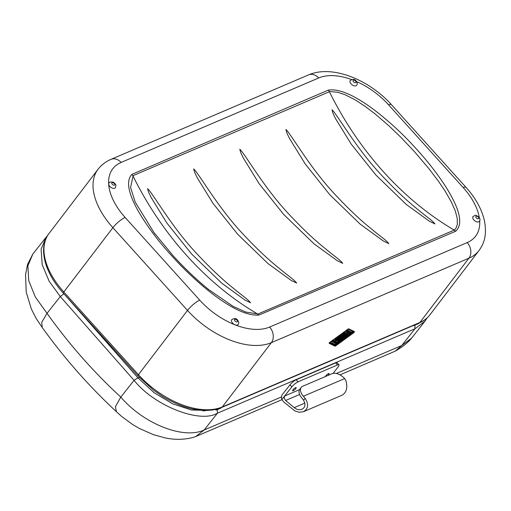 <?xml version="1.0" encoding="UTF-8"?>
<svg xmlns="http://www.w3.org/2000/svg" width="511" height="511" viewBox="0 0 511 511"><rect width="100%" height="100%" fill="white"/><g stroke="black" fill="none" stroke-linecap="round" stroke-linejoin="round"><path stroke-width="0.77" d="M301.247 387.351L299.804 389.171A10.258 5.934 38.3 0 0 299.152 392.997A10.258 5.934 38.3 0 0 301.931 398.069L303.585 400.228L305.099 398.312C308.906 404.233 308.363 408.698 303.47 411.713L342.236 395.137C346.535 392.378 347.78 387.613 345.966 380.842L344.644 378.6L303.374 396.242A10.258 5.934 -141.7 0 1 300.596 391.171A10.258 5.934 -141.7 0 1 301.247 387.351A10.258 5.934 -141.7 0 1 302.723 386.246L332.137 373.669A10.258 5.934 -141.7 0 1 339.413 374.576A10.258 5.934 -141.7 0 1 344.644 378.6M305.099 398.312L303.374 396.242M303.47 411.713L299.012 412.268L294.738 410.812L283.72 401.927L281.836 399.557A5.698 4.433 66.9 0 1 281.535 398.114A5.698 4.433 66.9 0 1 282.506 394.32L289.999 384.834A5.698 1.399 -41.4 0 1 293.001 381.838A5.698 1.399 -41.4 0 1 296.169 379.775L335.689 362.88A5.698 1.399 -41.4 0 1 337.081 362.765L338.908 364.835A5.698 1.399 -41.4 0 1 338.997 365.033A5.698 1.399 -41.4 0 1 337.924 367.198L333.038 373.388M281.836 399.557L284.621 396.031L284.193 398.241L285.611 400.483L294.227 407.644C296.834 409.65 299.401 410.186 301.944 409.26C304.364 408.059 305.316 405.977 304.792 403.013L303.585 400.228M299.472 389.676L284.621 396.031L291.826 386.904A5.698 1.399 -41.4 0 1 294.828 383.914A5.698 1.399 -41.4 0 1 297.996 381.851L337.516 364.956A5.698 1.399 -41.4 0 1 338.908 364.835M295.76 388.609A2.395 0.588 -41.4 0 1 293.914 390.302A2.395 0.588 -41.4 0 1 292.579 390.781A2.395 0.588 -41.4 0 1 292.995 389.791A2.395 0.588 -41.4 0 1 294.834 388.098A2.395 0.588 -41.4 0 1 296.169 387.619A2.395 0.588 -41.4 0 1 295.76 388.609M325.469 376.518A2.395 0.588 -41.4 0 1 325.922 375.713A2.395 0.588 -41.4 0 1 327.762 374.02A2.395 0.588 -41.4 0 1 329.103 373.541A2.395 0.588 -41.4 0 1 328.688 374.531A2.395 0.588 -41.4 0 1 327.679 375.572M339.975 374.87L395.137 351.178L401.748 345.519L411.598 338.141C407.842 342.721 402.355 347.071 395.137 351.178M193.107 437.461L195.694 436.554L204.176 429.981C183.66 439.696 143.7 423.938 120.813 397.111L115.39 406.686L116.393 411.687L121.618 416.427L132.758 424.596L139.337 428.442L153.485 434.695L165.206 437.914C174.762 439.926 184.062 439.779 193.107 437.461M137.9 377.833L134.067 380.325L120.813 397.111C93.781 372.264 69.183 344.337 47.012 313.339L41.742 322.345L42.196 327.468M42.164 327.43L36.089 318.334L31.324 308.938L26.221 292.126L25.55 274.682L27.537 264.43L32.838 254.05L27.875 265.822L28.731 280.635L35.329 297.012L47.012 313.339L60.266 296.552L63.894 293.78M215.367 409.477L215.629 409.771A0.568 0.326 37.4 0 0 216.332 410.039L220.944 408.065A0.568 0.326 37.4 0 0 221.065 407.906M413.437 325.488A0.568 0.326 37.4 0 0 413.904 325.571L418.515 323.604A0.568 0.326 37.4 0 0 418.637 323.444M332.904 340.09L336.8 342.083L349.269 333.07M344.446 332.367L341.322 335.139L339.387 338.85L338.844 339.4L339.425 338.32L338.889 338.378L337.828 339.815L337.752 340.805M338.889 338.378L337.503 340.805M339.342 338.799L338.831 339.017M342.875 334.009L342.115 335.203L342.836 334.992L343.973 333.517L344.369 332.367L341.367 335.19L339.387 338.85M342.466 336.538L339.323 339.872L341.54 338.442L346.024 332.597L345.034 332.457L343.992 333.811L344.631 333.817L339.368 339.924M344.548 333.817L341.757 336.896M346.024 332.597L344.989 332.406L343.992 333.811M338.371 336.826L338.141 336.455L336.27 337.956L334.692 340.677L336.219 339.636L338.371 336.826L338.09 336.404L338.327 336.775L338.09 336.404L336.225 337.912L334.648 340.626M336.953 339.438L339.943 335.778M335.951 340.792L337.043 338.799L336.021 340.85C335.81 342.255 339.777 336.947 341.112 335.165L341.035 334.564L338.014 337.547L340.99 334.513L341.067 335.114M337.043 338.799L337.554 338.652L337.088 338.85M345.161 334.775L343.737 336.921L346.72 333.849L345.493 335.733L346.362 335.139L347.806 332.853L347.32 332.802L345.506 334.916L346.969 332.75L346.528 332.667L342.006 338.11L345.704 334.111L343.737 336.921M346.969 332.75L346.477 332.616L342.006 338.11M347.806 332.853L347.276 332.75L345.838 334.43M346.369 334.271L345.493 335.733M336.136 342.945L331.914 340.805L336.136 342.945L350.546 332.527M345.602 330.879L349.645 332.968L345.583 330.898M335.51 339.547L337.298 337.305M336.928 339.681L337.599 338.704M337.611 339.068L336.998 339.483M339.879 336.11L337.656 339.119M339.987 335.829L338.058 337.592M341.112 335.165L340.99 334.513M346.311 330.368L350.616 332.559L336.187 342.996M347.09 329.806L351.581 332.15L347.046 329.838M331.185 341.335L335.689 343.648L351.581 332.15M336.8 342.083L332.885 340.102M345.347 331.071L349.332 333.102L336.845 342.134M332.648 340.275L336.679 342.344L349.645 332.968M337.803 340.856L342.166 335.254M339.425 338.32L338.934 338.429M342.606 334.539L342.919 334.06M473.844 219.96A3.992 2.293 -142.6 0 1 472.975 216.549C476.163 214.914 474.693 214.499 478.833 217.022C480.199 218.829 480.359 220.286 479.324 221.391A3.992 2.293 -142.6 0 1 473.844 219.96M115.301 187.824A3.992 2.293 -142.6 0 1 114.713 188.272A3.992 2.293 -142.6 0 1 110.255 186.828A3.992 2.293 -142.6 0 1 108.958 182.983L110.127 182.082C111.896 181.795 113.218 182.037 114.094 182.797L115.135 183.858C116.042 184.401 116.099 185.723 115.301 187.824M232.614 323.086A3.992 2.293 -142.6 0 1 231.745 319.675C234.472 318.091 236.427 318.244 237.602 320.148C238.969 321.936 239.129 323.393 238.094 324.517A3.992 2.293 -142.6 0 1 232.614 323.086M356.576 85.331A3.992 2.293 -142.6 0 1 351.102 83.9A3.992 2.293 -142.6 0 1 350.233 80.489C352.96 78.905 354.909 79.064 356.084 80.962C357.451 82.769 357.617 84.226 356.576 85.331M193.701 168.93C198.881 173.472 216.9 205.907 241.531 232.499C255.685 247.733 268.32 259.729 279.434 268.492C287.533 275.435 293.467 279.025 296.655 283.049L291.232 280.456L267.981 263.567L237.615 234.172L213.017 203.378L197.201 177.707L194.634 172.322L193.701 168.93M239.8 149.225C244.98 153.76 262.999 186.196 287.629 212.793C301.79 228.021 314.425 240.023 325.539 248.787C333.632 255.73 339.572 259.313 342.753 263.344L337.33 260.744L314.08 243.862L283.714 214.467L259.115 183.666L243.3 157.995L240.732 152.617L239.8 149.225M147.602 188.642C152.776 193.177 170.795 225.613 195.432 252.21C209.587 267.438 222.221 279.44 233.335 288.204C241.435 295.147 247.369 298.731 250.556 302.761L245.133 300.161L221.876 283.279L191.516 253.884L166.912 223.083L151.103 197.412L148.529 192.034L147.602 188.642M332.003 109.808C337.183 114.343 355.202 146.778 379.833 173.376C393.987 188.61 406.628 200.606 417.736 209.369C425.835 216.313 431.776 219.896 434.957 223.927L429.534 221.327L406.283 204.445L375.917 175.049L351.319 144.249L335.503 118.584L332.936 113.199L332.003 109.808M285.905 129.513C291.078 134.054 309.098 166.49 333.734 193.081C347.889 208.316 360.523 220.311 371.638 229.075C379.737 236.018 385.671 239.608 388.858 243.638L383.435 241.039L360.178 224.15L329.819 194.755L305.22 163.961L289.405 138.289L286.831 132.905L285.905 129.513M132.866 175.739L329.391 91.725L330.508 91.597L337.79 92.28L345.302 94.829L354.877 99.715L364.675 106.033L375.08 113.889L389.28 126.147L400.598 137.037L414.453 151.658L428.755 168.438L438.227 180.9L445.234 191.286L451.411 202.088L455.327 211.069L457.249 218.421L457.332 224.361L456.266 227.606L454.943 229.42L454.222 230.097L257.723 314.099M329.403 91.744A285.036 221.768 -113.1 0 0 383.486 171.817A285.036 221.768 -113.1 0 0 454.202 230.084M329.391 91.725L328.401 90.083L131.895 174.372C124.467 182.216 130.854 197.84 138.155 210.966C147.053 226.118 158.02 240.815 171.051 255.059C181.539 266.774 192.998 277.837 205.422 288.255C221.352 301.228 242.265 316.073 258.853 315.102L455.729 231.221L454.222 230.097M172.558 255.072L153.843 232.384L135.204 202.094L130.573 187.499L133.032 176.052A284.921 221.678 -113.1 0 0 186.943 255.787A284.921 221.678 -113.1 0 0 257.372 313.875L245.721 312.042L233.067 306.332L208.782 289.654M329.544 342.625L334.884 345.225A0.568 0.549 116 0 1 334.922 344.427L335.216 345.078L353.12 332.099L352.826 331.441A0.568 0.549 116 0 1 353.037 331.313M206.533 410.448A61.793 35.527 -142.6 0 1 202.822 410.914M258.853 315.102L257.372 313.875M133.032 176.052L131.895 174.372M335.689 362.88L337.516 364.956M289.999 384.834L291.826 386.904M297.996 381.851L296.169 379.775M304.818 403.115L294.227 407.644M285.611 400.483L299.631 394.486M47.644 235.482L46.092 237.264L41.104 249.208L42.189 264.666L49.177 281.274L60.266 296.552L134.067 380.325C153.996 405.702 199.839 423.779 217.43 413.195L217.296 409.624M281.529 396.913L204.176 429.981L217.43 413.195L415.002 328.733L414.875 325.162M336.353 373.477L401.748 345.519L415.002 328.733L424.845 321.362L427.132 317.912M215.955 409.343L215.629 409.771M221.263 407.644L220.944 408.065M216.332 410.039L217.079 409.062M418.835 323.182L418.515 323.604M413.904 325.571L414.229 325.149M476.297 217.91A1.712 0.984 -142.6 0 1 476.175 216.262A1.712 0.984 -142.6 0 1 478.27 217.066A1.712 0.984 -142.6 0 1 478.392 218.714A1.712 0.984 -142.6 0 1 476.297 217.91M114.368 185.148A1.712 0.984 37.4 0 0 114.247 183.5A1.712 0.984 37.4 0 0 112.152 182.695A1.712 0.984 37.4 0 0 112.273 184.343A1.712 0.984 37.4 0 0 114.368 185.148M237.04 320.193A1.712 0.984 37.4 0 0 234.945 319.388A1.712 0.984 37.4 0 0 235.066 321.036A1.712 0.984 37.4 0 0 237.161 321.841A1.712 0.984 37.4 0 0 237.04 320.193M353.548 81.849A1.712 0.984 37.4 0 0 355.643 82.661A1.712 0.984 37.4 0 0 355.528 81.006A1.712 0.984 37.4 0 0 353.427 80.201A1.712 0.984 37.4 0 0 353.548 81.849M479.676 220.778A57.008 32.774 -142.6 0 1 467.201 242.578L269.629 327.046A57.008 32.774 -142.6 0 1 199.756 300.174L125.138 217.456A57.008 32.774 -142.6 0 1 121.12 162.428A11.402 8.872 66.9 0 0 114.24 158.812A11.402 8.872 66.9 0 0 110.983 159.362C105.758 161.585 101.434 164.893 98.023 169.294A68.41 39.334 37.4 0 0 93.117 187.991A68.41 39.334 37.4 0 0 112.886 227.689L187.511 310.407A68.41 39.334 37.4 0 0 230.429 340.205A68.41 39.334 37.4 0 0 271.36 342.651L468.932 258.189A68.41 39.334 37.4 0 0 478.986 250.55L429.917 314.84A68.41 39.334 -142.6 0 1 419.87 322.479A2.849 2.216 66.9 0 1 419.141 323.054C423.568 321.157 427.164 318.423 429.917 314.84M63.447 293.244A2.849 0.722 -42.1 0 1 63.351 293.186A2.849 0.722 -42.1 0 1 63.307 293.084A2.849 0.722 -42.1 0 1 63.824 291.979A68.41 39.334 -142.6 0 1 44.048 252.287A68.41 39.334 -142.6 0 1 48.96 233.584L98.023 169.294M199.756 300.174A11.402 2.887 137.9 0 0 193.445 304.339A11.402 2.887 137.9 0 0 187.511 310.407L138.443 374.697A2.849 0.722 137.9 0 0 137.925 375.802A2.849 0.722 137.9 0 0 137.976 375.904L63.351 293.186C44.617 272.74 37.846 247.758 48.96 233.584M125.138 217.456A11.402 2.887 137.9 0 0 118.82 221.621A11.402 2.887 137.9 0 0 112.886 227.689L63.824 291.979L138.443 374.697A68.41 39.334 -142.6 0 0 181.367 404.495A68.41 39.334 -142.6 0 0 222.291 406.941A2.849 2.216 66.9 0 1 221.563 407.516L213.694 409.803C197.974 412.051 180.824 407.51 162.255 396.191L153.594 390.212L137.976 375.904M121.12 162.428L318.698 77.966A57.008 32.774 -142.6 0 1 351.542 79.531M110.983 159.362L308.555 74.9A11.402 8.872 66.9 0 1 311.819 74.344A11.402 8.872 66.9 0 1 318.698 77.966M467.201 242.578A11.402 8.872 66.9 0 1 470.772 250.543A11.402 8.872 66.9 0 1 468.932 258.189L419.87 322.479L222.291 406.941L271.36 342.651A11.402 8.872 66.9 0 0 273.193 335.005A11.402 8.872 66.9 0 0 269.629 327.046M308.555 74.9C332.265 64.533 369.063 79.69 391.375 104.614A11.402 2.887 137.9 0 0 388.571 104.838L463.19 187.556A57.008 32.774 -142.6 0 1 479.318 217.66M391.375 104.614L466 187.333A11.402 2.887 137.9 0 0 463.19 187.556M353.778 331.677L335.363 345.244L335.657 345.902L353.561 332.917L353.12 332.099L353.606 331.588M348.048 329.11L352.826 331.441L334.922 344.427L330.138 342.095L329.161 343.347L334.986 346.19L335.657 345.902M329.486 342.689L335.031 345.391L335.216 345.078L335.031 345.391A0.568 0.549 116 0 1 334.986 346.19M347.94 329.161L348.304 328.956A0.568 0.549 -64 0 0 348.706 328.803L329.301 342.951L329.186 342.542M348.253 328.982L353.919 331.741A0.568 0.549 -64 0 0 354.538 331.639L348.706 328.803M330.042 342.14L348.036 329.09M329.34 342.881A0.568 0.549 116 0 1 329.161 343.347M353.561 332.917L354.538 331.639M139.133 377.169L138.309 378.249M356.537 81.549A57.008 32.774 -142.6 0 1 388.571 104.838M455.729 231.221C465.515 222.074 455.39 202.069 445.554 186.381C436.477 172.469 425.855 159.023 413.699 146.05C401.64 132.873 388.341 120.717 373.809 109.59C359.661 99.108 341.655 88.122 328.401 90.083M64.054 293.966L137.855 377.738L154.015 392.627L172.648 403.837L191.408 409.994L207.849 410.41M424.845 321.362L411.591 338.148M42.138 327.391C64.456 358.383 89.233 386.508 116.476 411.764M195.694 436.554L281.906 399.698M32.838 254.05L46.092 237.264M221.027 408.002L221.314 407.618M418.598 323.54L418.892 323.156M153.843 232.377L155.127 234.089M221.563 407.516L419.141 323.054M466 187.333C475.53 197.904 481.662 208.967 484.39 220.535C487.124 234.76 484.256 243.351 478.986 250.55M153.862 232.409L172.648 255.161C183.602 267.406 195.649 278.904 208.788 289.66"/></g></svg>
